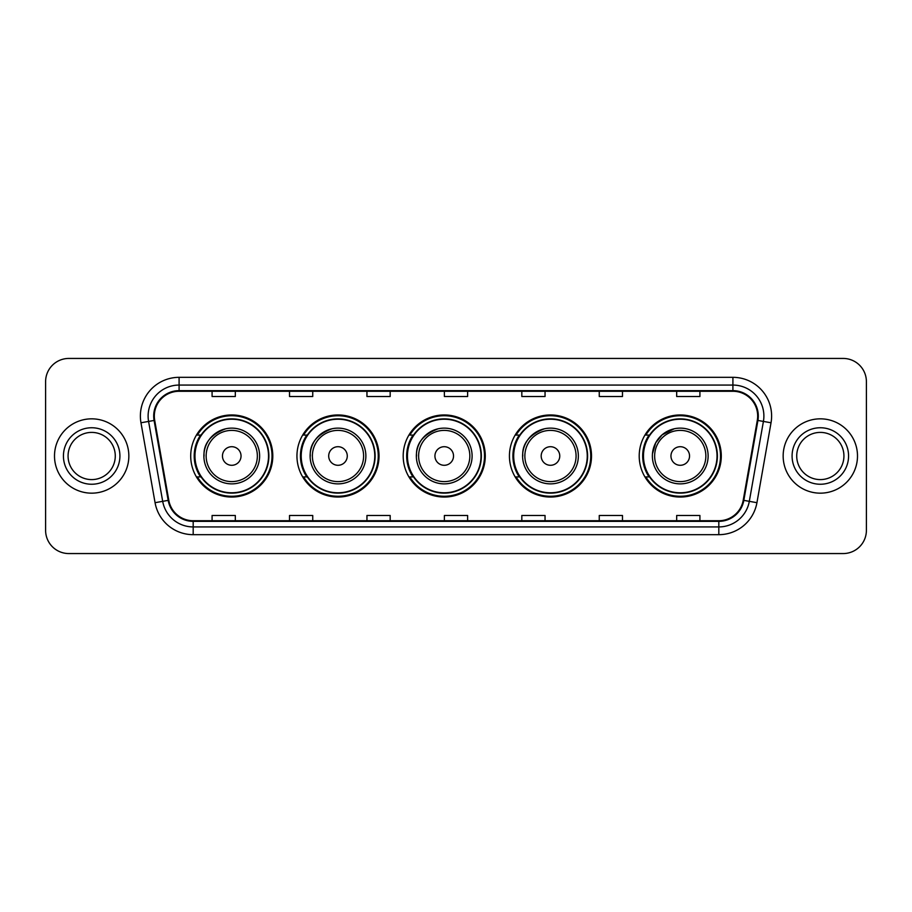 <?xml version="1.0" encoding="UTF-8"?>
<svg xmlns="http://www.w3.org/2000/svg" width="912" height="912" viewBox="0 0 912 912"><rect width="100%" height="100%" fill="white"/><g stroke="black" fill="none" stroke-linecap="round" stroke-linejoin="round"><path stroke-width="1.37" d="M639.209 456A41.04 41.04 0 0 0 680.249 497.04A41.04 41.04 0 0 0 721.289 456A41.04 41.04 0 0 0 680.249 414.96A41.04 41.04 0 0 0 639.209 456M509.432 456A41.04 41.04 0 0 0 550.472 497.04A41.04 41.04 0 0 0 591.512 456A41.04 41.04 0 0 0 550.472 414.96A41.04 41.04 0 0 0 509.432 456M403.195 456A41.04 41.04 0 0 0 444.235 497.04A41.04 41.04 0 0 0 485.275 456A41.04 41.04 0 0 0 444.235 414.96A41.04 41.04 0 0 0 403.195 456M296.947 456A41.04 41.04 0 0 0 337.987 497.04A41.04 41.04 0 0 0 379.027 456A41.04 41.04 0 0 0 337.987 414.96A41.04 41.04 0 0 0 296.947 456M190.711 456A41.04 41.04 0 0 0 231.751 497.04A41.04 41.04 0 0 0 272.791 456A41.04 41.04 0 0 0 231.751 414.96A41.04 41.04 0 0 0 190.711 456M200.549 476.908A37.552 37.552 0 0 1 200.549 435.092M306.797 476.908A37.552 37.552 0 0 1 306.797 435.092M413.033 476.908A37.552 37.552 0 0 1 413.033 435.092M519.27 476.908A37.552 37.552 0 0 1 519.27 435.092M649.048 476.908A37.552 37.552 0 0 1 649.048 435.092M45.6 381.661L45.6 530.339A23.233 23.233 0 0 0 68.833 553.561L843.167 553.561A23.233 23.233 0 0 0 866.4 530.339L866.4 381.661A23.233 23.233 0 0 0 843.167 358.439L68.833 358.439A23.233 23.233 0 0 0 45.6 381.661L45.6 530.339M54.503 456A37.164 37.164 0 0 0 91.679 493.164A37.164 37.164 0 0 0 128.843 456A37.164 37.164 0 0 0 91.679 418.836A37.164 37.164 0 0 0 54.503 456A37.164 37.164 0 0 0 91.679 493.164A37.164 37.164 0 0 0 128.843 456A37.164 37.164 0 0 0 91.679 418.836A37.164 37.164 0 0 0 54.503 456M783.157 456A37.164 37.164 0 0 0 820.321 493.164A37.164 37.164 0 0 0 857.497 456A37.164 37.164 0 0 0 820.321 418.836A37.164 37.164 0 0 0 783.157 456A37.164 37.164 0 0 0 820.321 493.164A37.164 37.164 0 0 0 857.497 456A37.164 37.164 0 0 0 820.321 418.836A37.164 37.164 0 0 0 783.157 456M154.322 416.043A24.784 24.784 0 0 1 179.094 391.271L732.906 391.271A24.784 24.784 0 0 1 757.302 420.352L743.212 500.255A24.784 24.784 0 0 1 718.816 520.729L193.184 520.729A24.784 24.784 0 0 1 168.788 500.255L154.698 420.352A24.784 24.784 0 0 1 154.322 416.043M153.695 416.043A25.399 25.399 0 0 0 154.082 420.455L168.173 500.369A25.399 25.399 0 0 0 193.184 521.356L718.816 521.356A25.399 25.399 0 0 0 743.827 500.369L757.918 420.455A25.399 25.399 0 0 0 732.906 390.644L179.094 390.644A25.399 25.399 0 0 0 153.695 416.043M140.972 422.769A38.714 38.714 0 0 1 179.094 377.329L732.906 377.329A38.714 38.714 0 0 1 771.028 422.769L756.937 502.683A38.714 38.714 0 0 1 718.816 534.671L193.184 534.671A38.714 38.714 0 0 1 155.063 502.683L140.972 422.769L148.588 421.424A30.974 30.974 0 0 1 179.094 385.069L732.906 385.069A30.974 30.974 0 0 1 763.412 421.424L749.311 501.338A30.974 30.974 0 0 1 718.816 526.931L193.184 526.931A30.974 30.974 0 0 1 162.689 501.338L148.588 421.424A30.974 30.974 0 0 1 148.12 416.043M843.167 358.439L68.833 358.439M68.833 553.561L843.167 553.561M866.4 530.339L866.4 381.661M743.827 500.369L749.311 501.338L763.412 421.424L771.028 422.769M444.383 391.271L444.383 396.515L467.617 396.515L467.617 391.271M366.955 391.271L366.955 396.515L390.176 396.515L390.176 391.271M289.514 391.271L289.514 396.515L312.748 396.515L312.748 391.271M212.086 391.271L212.086 396.515L235.319 396.515L235.319 391.271M521.824 391.271L521.824 396.515L545.045 396.515L545.045 391.271M599.252 391.271L599.252 396.515L622.486 396.515L622.486 391.271M676.681 391.271L676.681 396.515L699.914 396.515L699.914 391.271M467.617 520.729L467.617 515.485L444.383 515.485L444.383 520.729M390.176 520.729L390.176 515.485L366.955 515.485L366.955 520.729M312.748 520.729L312.748 515.485L289.514 515.485L289.514 520.729M235.319 520.729L235.319 515.485L212.086 515.485L212.086 520.729M545.045 520.729L545.045 515.485L521.824 515.485L521.824 520.729M622.486 520.729L622.486 515.485L599.252 515.485L599.252 520.729M699.914 520.729L699.914 515.485L676.681 515.485L676.681 520.729M115.277 456A23.598 23.598 0 0 0 91.679 432.402A23.598 23.598 0 0 0 68.069 456A23.598 23.598 0 0 0 91.679 479.598A23.598 23.598 0 0 0 115.277 456A23.598 23.598 0 0 1 91.679 479.598A23.598 23.598 0 0 1 68.069 456M225.72 428.788C198.622 438.98 205.132 458.132 203.878 456A27.873 27.873 0 0 0 231.751 483.873A27.873 27.873 0 0 0 259.624 456A27.873 27.873 0 0 0 231.751 428.127A27.873 27.873 0 0 0 203.878 456A27.873 27.873 0 0 0 231.751 483.873A27.873 27.873 0 0 0 259.624 456M241.042 456A9.291 9.291 0 0 0 231.751 446.709A9.291 9.291 0 0 0 222.46 456A9.291 9.291 0 0 0 231.751 465.291A9.291 9.291 0 0 0 241.042 456M268.527 456A36.776 36.776 0 0 0 231.751 419.224A36.776 36.776 0 0 0 194.974 456A36.776 36.776 0 0 0 231.751 492.776A36.776 36.776 0 0 0 268.527 456M272.015 456A40.265 40.265 0 0 1 197.334 476.908L201.073 476.908A37.13 37.13 0 0 0 268.88 456.091A37.13 37.13 0 0 0 201.073 435.092L197.334 435.092A40.265 40.265 0 0 1 272.015 456M331.957 428.788C304.859 438.98 311.368 458.132 310.114 456A27.873 27.873 0 0 0 337.987 483.873A27.873 27.873 0 0 0 365.872 456A27.873 27.873 0 0 0 337.987 428.127A27.873 27.873 0 0 0 310.114 456A27.873 27.873 0 0 0 337.987 483.873A27.873 27.873 0 0 0 365.872 456M347.278 456A9.291 9.291 0 0 0 337.987 446.709A9.291 9.291 0 0 0 328.696 456A9.291 9.291 0 0 0 337.987 465.291A9.291 9.291 0 0 0 347.278 456M374.775 456A36.776 36.776 0 0 0 337.987 419.224A36.776 36.776 0 0 0 301.211 456A36.776 36.776 0 0 0 337.987 492.776A36.776 36.776 0 0 0 374.775 456M378.252 456A40.265 40.265 0 0 1 303.582 476.908L307.31 476.908A37.13 37.13 0 0 0 375.117 456.091A37.13 37.13 0 0 0 307.31 435.092L303.582 435.092A40.265 40.265 0 0 1 378.252 456M438.193 428.788C411.095 438.98 417.616 458.132 416.351 456A27.873 27.873 0 0 0 444.235 483.873A27.873 27.873 0 0 0 472.108 456A27.873 27.873 0 0 0 444.235 428.127A27.873 27.873 0 0 0 416.351 456A27.873 27.873 0 0 0 444.235 483.873A27.873 27.873 0 0 0 472.108 456M453.526 456A9.291 9.291 0 0 0 444.235 446.709A9.291 9.291 0 0 0 434.933 456A9.291 9.291 0 0 0 444.235 465.291A9.291 9.291 0 0 0 453.526 456M481.012 456A36.776 36.776 0 0 0 444.235 419.224A36.776 36.776 0 0 0 407.447 456A36.776 36.776 0 0 0 444.235 492.776A36.776 36.776 0 0 0 481.012 456M484.5 456A40.265 40.265 0 0 1 409.819 476.908L413.546 476.908A37.13 37.13 0 0 0 481.354 456.091A37.13 37.13 0 0 0 413.546 435.092L409.819 435.092A40.265 40.265 0 0 1 484.5 456M544.441 428.788C517.332 438.98 523.853 458.132 522.599 456A27.873 27.873 0 0 0 550.472 483.873A27.873 27.873 0 0 0 578.345 456A27.873 27.873 0 0 0 550.472 428.127A27.873 27.873 0 0 0 522.599 456A27.873 27.873 0 0 0 550.472 483.873A27.873 27.873 0 0 0 578.345 456M559.763 456A9.291 9.291 0 0 0 550.472 446.709A9.291 9.291 0 0 0 541.181 456A9.291 9.291 0 0 0 550.472 465.291A9.291 9.291 0 0 0 559.763 456M587.248 456A36.776 36.776 0 0 0 550.472 419.224A36.776 36.776 0 0 0 513.684 456A36.776 36.776 0 0 0 550.472 492.776A36.776 36.776 0 0 0 587.248 456M590.737 456A40.265 40.265 0 0 1 516.055 476.908L519.783 476.908A37.13 37.13 0 0 0 587.602 456.091A37.13 37.13 0 0 0 519.783 435.092L516.055 435.092A40.265 40.265 0 0 1 590.737 456M674.219 428.788L662.135 434.819L655.728 442.753L652.456 453.823M689.54 456A9.291 9.291 0 0 0 680.249 446.709A9.291 9.291 0 0 0 670.958 456A9.291 9.291 0 0 0 680.249 465.291A9.291 9.291 0 0 0 689.54 456M708.122 456A27.873 27.873 0 0 0 680.249 428.127A27.873 27.873 0 0 0 652.376 456A27.873 27.873 0 0 0 680.249 483.873A27.873 27.873 0 0 0 708.122 456A27.873 27.873 0 0 1 680.249 483.873A27.873 27.873 0 0 1 652.376 456M717.026 456A36.776 36.776 0 0 0 680.249 419.224A36.776 36.776 0 0 0 643.473 456A36.776 36.776 0 0 0 680.249 492.776A36.776 36.776 0 0 0 717.026 456M720.514 456A40.265 40.265 0 0 1 645.833 476.908L649.572 476.908A37.13 37.13 0 0 0 717.379 456.091A37.13 37.13 0 0 0 649.572 435.092L645.833 435.092A40.265 40.265 0 0 1 720.514 456M843.931 456A23.598 23.598 0 0 0 820.321 432.402A23.598 23.598 0 0 0 796.723 456A23.598 23.598 0 0 0 820.321 479.598A23.598 23.598 0 0 0 843.931 456A23.598 23.598 0 0 1 820.321 479.598A23.598 23.598 0 0 1 796.723 456M732.906 377.329L732.906 390.644M148.588 421.424L154.082 420.455M193.184 534.671L193.184 521.356M718.816 521.356L718.816 534.671M155.063 502.683L168.173 500.369M757.918 420.455L763.412 421.424M179.094 377.329L179.094 390.644M749.311 501.338L756.937 502.683M119.917 456A28.249 28.249 0 0 0 91.679 427.751A28.249 28.249 0 0 0 63.43 456A28.249 28.249 0 0 0 91.679 484.249A28.249 28.249 0 0 0 119.917 456M257.355 456A25.604 25.604 0 0 0 231.751 430.396A25.604 25.604 0 0 0 206.146 456A25.604 25.604 0 0 0 231.751 481.604A25.604 25.604 0 0 0 257.355 456M363.603 456A25.604 25.604 0 0 0 337.987 430.396A25.604 25.604 0 0 0 312.383 456A25.604 25.604 0 0 0 337.987 481.604A25.604 25.604 0 0 0 363.603 456M469.84 456A25.604 25.604 0 0 0 444.235 430.396A25.604 25.604 0 0 0 418.619 456A25.604 25.604 0 0 0 444.235 481.604A25.604 25.604 0 0 0 469.84 456M576.076 456A25.604 25.604 0 0 0 550.472 430.396A25.604 25.604 0 0 0 524.856 456A25.604 25.604 0 0 0 550.472 481.604A25.604 25.604 0 0 0 576.076 456M705.854 456A25.604 25.604 0 0 0 680.249 430.396A25.604 25.604 0 0 0 654.645 456A25.604 25.604 0 0 0 680.249 481.604A25.604 25.604 0 0 0 705.854 456M848.57 456A28.249 28.249 0 0 0 820.321 427.751A28.249 28.249 0 0 0 792.083 456A28.249 28.249 0 0 0 820.321 484.249A28.249 28.249 0 0 0 848.57 456"/></g></svg>
